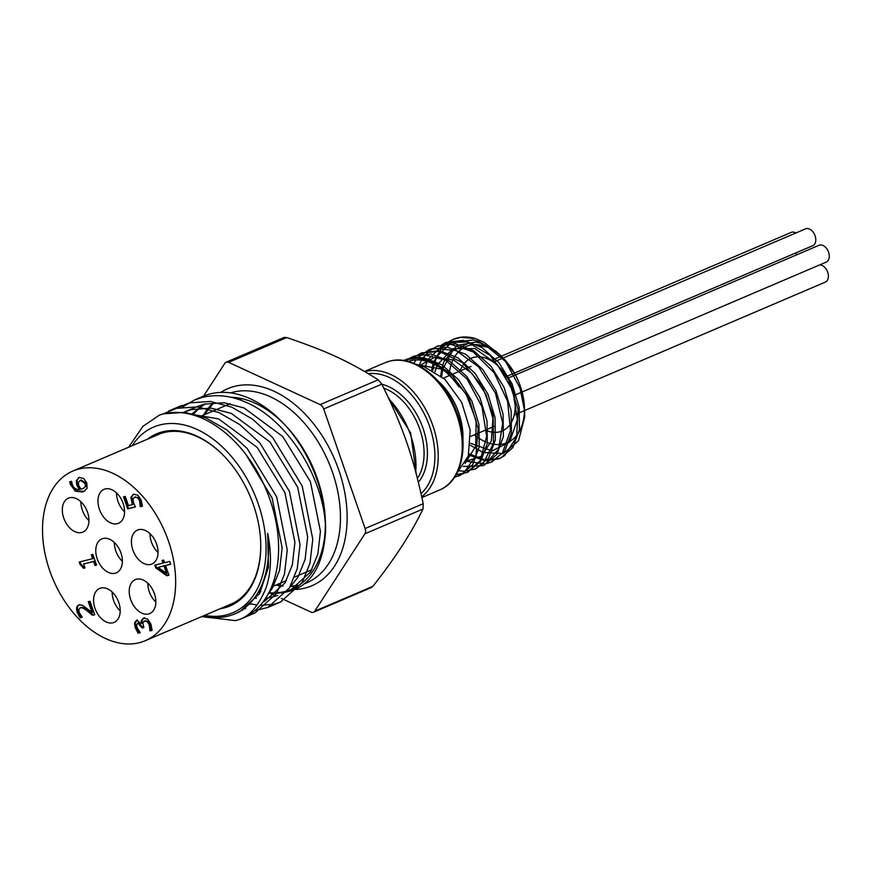 <?xml version="1.0" encoding="UTF-8"?>
<svg xmlns="http://www.w3.org/2000/svg" width="872" height="872" viewBox="0 0 872 872"><rect width="100%" height="100%" fill="white"/><g stroke="black" fill="none" stroke-linecap="round" stroke-linejoin="round"><path stroke-width="1.31" d="M405.142 360.757L410.919 358.414C428.468 357.019 444.469 366.502 458.912 386.874C449.865 373.009 439.226 363.766 427.008 359.144L451.195 373.761L469.234 398.842L478.15 428.588L475.927 455.718L463.283 473.572L454.41 477.409M409.066 358.566L412.707 356.703L422.157 354.37L445.428 360.005L467.065 379.037L481.965 406.755L486.674 436.36L480.189 460.601L466.923 472.537L456.121 474.662M409.328 361.76L410.167 360.812M413.383 357.76L420.74 353.269L439.041 351.362L462.334 362.545L481.9 385.631L493.149 414.952L493.498 443.314L483.012 463.751L474.968 469.092L464.395 471.229L459.5 470.858M413.764 363.297L416.02 359.962M417.993 357.607L428.784 349.836L433.33 348.31L456.187 350.588L478.673 366.883L495.481 393.174L502.675 423.007L498.675 449.058L484.592 464.929L483.012 465.67L463.206 466.476M418.887 365.597L421.579 360.234M422.909 358.152L429.536 350.827L436.828 346.402L449.887 343.971L473.267 351.95L494.141 372.747L507.591 401.262L510.491 430.485L502.305 453.255L491.045 462.225L485.181 463.959L466.226 461.255M425.165 367.058L427.215 361.477M428.108 359.558L444.862 342.958L466.912 341.889L489.977 355.264L508.485 379.789L518.099 409.459L516.627 436.981L504.583 455.609L499.089 458.792L485.061 460.754L468.613 454.933M431.695 369.804L433.155 363.766M433.667 362.174L441.941 347.481L452.906 339.535L460.907 337.355L475.251 338.543L483.971 342.249L500.637 355.395L505.335 360.877L520.017 388.062L524.617 411.017L524.704 417.034L518.535 440.752L503.308 453.538L482.957 452.481L470.433 445.276M440.709 375.69L441.777 368.911M442.039 367.777L444.077 361.368L456.895 345.454L475.807 342.053L480.734 343.219L496.233 351.678L502 356.877M503.013 357.934L513.303 371.712L500.637 355.395M506.261 362.065L487.949 347.307L468.678 343.263L452.557 350.893L442.998 368.562M442.747 369.63L441.635 376.432M470.586 443.325L492.124 450.889L509.597 442.06L517.379 419.661L512.834 390.721L497.149 364.278L474.957 348.615L452.884 348.669L437.559 364.518M437.003 365.793L435.041 371.701M466.258 461.19L481.736 456.121L491.361 440.872L492.953 418.756L486.042 394.526L471.981 373.434L453.636 360.027L434.812 357.215L419.378 365.673M465.125 463.403L475.72 446.126L476.123 420.675L466.04 393.926L447.99 373.118M442.322 369.314L416.587 364.529M501.803 356.67L495.481 350.904L478.641 341.443L473.158 339.971L451.391 342.642L437.221 356.114L434.638 362.719M434.18 364.267L432.828 370.415M468.94 453.745L485.312 460.035L500.419 458.225L512.823 447.641L519.44 429.743L519.178 407.311L512.028 383.778L498.969 362.752L481.933 347.492L463.424 340.331L446.202 342.402L441.69 344.811M491.71 461.931L504.779 451.064L511.395 433.188L511.145 410.745L503.983 387.212L490.925 366.196L473.888 350.925L455.391 343.764L437.308 346.206M483.775 465.321L496.746 454.508L503.362 436.621L503.1 414.178L495.939 390.645L482.892 369.63L465.855 354.348L447.347 347.198L429.558 349.509M475.491 468.863L488.702 457.942L495.318 440.044L495.067 417.612L487.906 394.079L474.848 373.053L457.811 357.793L439.303 350.631L421.449 352.975M467.708 472.188L480.657 461.375L487.285 443.488L487.023 421.045L479.862 397.512L466.803 376.497L449.767 361.226L431.269 354.054L414.037 356.125L409.742 358.392M454.639 477.071L460.22 475.393L472.624 464.809L479.24 446.911L478.979 424.479L471.817 400.946L458.77 379.92L441.723 364.66L423.225 357.498L405.829 359.646M457.015 473.006L468.297 455.969L470.172 430.103L461.67 402.297L444.927 379.342L424.054 366.72L418.658 365.564M437.613 380.53A54.598 35.97 66.9 0 1 462.923 439.771M404.074 360.572A63.754 41.987 66.9 0 1 409.099 358.806A63.754 41.987 66.9 0 1 410.919 358.414M437.221 356.114A63.907 42.096 66.9 0 1 453.549 339.252A63.907 42.096 66.9 0 1 475.251 338.543M502.654 357.629A52.287 34.444 -113.1 0 0 483.906 345.922A52.287 34.444 -113.1 0 0 449.189 374.361M474.357 434.845A52.287 34.444 -113.1 0 0 503.744 443.848A52.287 34.444 -113.1 0 0 524.432 408.412M524.617 411.017L524.345 405.992A52.287 34.444 -113.1 0 0 504.496 359.515L503.231 358.163M403.845 360.539A63.907 42.096 66.9 0 1 405.306 359.863A63.907 42.096 66.9 0 1 427.008 359.144M485.388 430.136A39.545 26.051 -113.1 0 0 514.6 397.97A39.545 26.051 -113.1 0 0 473.79 357.346A39.545 26.051 -113.1 0 0 460.122 370.96M458.912 386.874A61.432 40.472 -113.1 0 0 408.118 361.422M227.102 605.757A92.378 60.855 -113.1 0 0 230.317 604.536A92.378 60.855 -113.1 0 0 260.575 540.03M225.281 457.375A92.378 60.855 -113.1 0 0 157.756 434.627A92.378 60.855 -113.1 0 0 154.649 436.109M147.477 439.172A93.555 61.629 66.9 0 1 225.074 457.157A93.555 61.629 66.9 0 1 260.597 540.324A93.555 61.629 66.9 0 1 223.733 608.057A93.555 61.629 66.9 0 1 219.929 608.819M284.01 337.486L286.735 337.551C326.837 351.165 349.16 361.477 378.241 379.8L381.816 384.138C402.973 426.986 413.077 456.165 423.214 503.722L422.985 509.008C411.791 532.421 395.092 558.2 372.878 586.333L371.047 587.63M281.264 598.366L310.977 612.09A5.908 3.891 -113.1 0 0 313.528 612.231A5.908 3.891 -113.1 0 0 314.781 611.141L364.888 533.817A5.908 3.891 -113.1 0 0 365.117 528.53L323.708 408.957A5.908 3.891 -113.1 0 0 320.144 404.608L228.628 362.36A5.908 3.891 -113.1 0 0 226.077 362.218A5.908 3.891 -113.1 0 0 224.834 363.308L203.558 396.128M450.039 375.265L468.951 367.188A32.166 21.19 66.9 0 1 471.087 366.469M196.603 406.81L184.341 412.042L191.633 409.557L211.34 408.183L231.32 413.415L269.928 441.93L297.668 487.197L307.674 536.858L305.113 559.377L297.853 577.351L289.515 587.772M277.786 595.5L265.448 598.541M256.401 598.366L254.384 598.094M191.339 414.516L203.677 404.303M204.451 404.096A102.711 67.656 -113.1 0 0 192.549 414.843M268.674 593.091A102.711 67.656 -113.1 0 0 275.694 593.222C306.148 592.382 322.76 571.923 325.539 531.822C326.302 480.897 287.913 418.876 244.367 401.621C230.077 395.528 215.984 394.133 202.086 397.436L194.325 400.074L182.27 407.18M284.163 592.143A103.07 63.166 67.3 0 1 275.694 593.222M197.105 406.592L204.397 404.107L224.104 402.733L244.084 407.965L282.692 436.469L310.432 481.747L320.438 531.397L317.877 553.927L310.617 571.901L290.55 590.05L287.237 591.292M251.278 604.078L249.141 604.143M187.197 413.557L218.556 418.876L257.164 447.38L284.904 492.647L294.91 542.308L292.349 564.827L285.09 582.801L265.023 600.95L263.246 601.658M248.76 615.033L255.038 612.918L242.471 618.281A109.796 72.322 -113.1 0 1 239.331 619.491C249.981 615.959 258.897 605.386 266.102 587.772C271.334 571.978 271.857 553.818 267.66 533.315L268.467 567.171L259.562 593.701L239.495 611.85L237.195 612.754M267.66 533.315A102.711 67.656 66.9 0 1 234.786 613.866A102.711 67.656 66.9 0 1 203.296 615.926M246.057 454.715L272.14 498.097L282.147 547.758L279.585 570.277L272.326 588.251L267.878 594.541M245.632 608.558L243.397 608.994M325.387 521.194L325.18 517.401A102.416 67.46 -113.1 0 0 317.386 478.739A102.416 67.46 -113.1 0 0 286.288 426.353L283.694 423.585A109.796 72.322 66.9 0 1 317.027 479.742A109.796 72.322 66.9 0 1 325.387 521.194A109.796 72.322 66.9 0 1 325.539 531.822M285.013 425.013A102.416 67.46 -113.1 0 0 230.764 397.251M205.476 403.845A102.416 67.46 -113.1 0 0 192.941 414.952M268.859 592.72A102.416 67.46 -113.1 0 0 291.651 589.254A102.416 67.46 -113.1 0 0 325.267 519.254M273.961 604.209L280.566 602.018L302.137 582.561L309.974 563.323L312.786 539.212L302.224 486.064L272.718 437.613L252.597 419.181L231.603 407.071L210.316 401.447L189.322 402.886L175.348 408.663M255.038 612.918L276.609 593.472L284.446 574.223L287.259 550.112L276.697 496.964L247.19 448.513L227.069 430.081L206.075 417.982L184.788 412.347L163.794 413.786A110.134 77.041 -113.6 0 0 159.358 415.137A109.796 72.322 -113.1 0 1 266.843 491.263A109.796 72.322 -113.1 0 1 242.471 618.281M239.331 619.491A110.134 67.82 67.3 0 1 235.418 620.624L201.661 616.613M162.497 414.167L176.558 408.336L197.552 406.897L218.839 412.532L239.833 424.631L259.954 443.063L289.46 491.514L300.023 544.662L297.21 568.773L289.373 588.011L267.802 607.468L254.711 610.727M242.732 610.291L241.751 610.128M198.99 398.33A109.796 72.322 66.9 0 1 203.198 396.28A109.796 72.322 66.9 0 1 283.694 423.585M249.654 603.631L257.098 605.059M260.227 605.353L273.71 604.274M204.604 615.36A100.934 66.49 -113.1 0 0 254.362 493.814A100.934 66.49 -113.1 0 0 132.152 445.723M128.587 447.249L142.91 426.364L159.358 415.137M270.048 593.189L274.462 595.227M192.429 413.317L191.6 414.582M795.264 253.153A9.145 6.028 66.9 0 1 797.052 254.668M819.636 264.925A9.145 6.028 66.9 0 1 827.724 272.337A9.145 6.028 66.9 0 1 825.381 282.081L524.595 410.538M515.439 374.949L819.081 245.261A9.145 6.028 66.9 0 1 819.691 245.065A9.145 6.028 66.9 0 1 828.4 251.768A9.145 6.028 66.9 0 1 826.264 262.091L522.11 391.997M503.1 358.032L805.586 228.846A9.145 6.028 66.9 0 1 806.197 228.638A9.145 6.028 66.9 0 1 814.906 235.342A9.145 6.028 66.9 0 1 812.78 245.675L514.415 373.096M501.378 356.19L791.22 232.399A9.145 6.028 66.9 0 1 791.831 232.203A9.145 6.028 66.9 0 1 795.874 232.988M166.519 573.286L167.326 572.937L164.775 565.579L158.126 567.367L166.519 573.286L163.969 565.917L164.775 565.579M163.969 565.917L158.126 567.367M162.094 560.489L163.707 560.097L164.612 562.702L169.757 561.426L170.727 564.249L165.582 565.525L168.928 575.193L166.825 575.716L155.717 567.836L154.78 565.132L162.999 563.105L162.094 560.489M162.944 560.282L163.794 562.756L162.999 563.105M155.63 564.925L156.524 567.487L167.631 575.367L168.885 575.062M155.717 567.836L156.524 567.487M166.825 575.716L167.631 575.367M165.582 565.525L170.683 564.119M138.125 633.203L135.225 627.72L134.484 622.891L136.566 620.264L141.319 623.48L141.417 620.254L143.651 618.041L147.695 619.142L150.943 624.188L152.088 630.402L149.973 630.925L149.275 624.799L147.281 621.692L144.534 621.06L142.823 622.913L143.858 627.589L142.201 627.993L137.809 623.186L136.588 624.744L137.046 627.524L140.25 632.68L138.125 633.203L140.207 632.549M138.615 622.848L137.536 623.284L138.615 622.848L143.008 627.655L143.815 627.448M142.201 627.993L143.008 627.655M145.341 620.711L144.054 621.224L145.341 620.711L148.087 621.344L150.071 624.461L150.78 630.576L152.088 630.26M147.281 621.692L148.087 621.344M149.897 630.707L150.703 630.369M149.973 630.925L150.78 630.576M141.417 620.254L142.223 619.916L142.267 623.099L141.46 623.436M143.062 618.237L143.651 618.041M144.458 617.703L142.223 619.916M134.484 622.891L135.291 622.553L136.032 627.371L138.931 632.854M137.373 619.916L135.291 622.553M80.148 617.845L82.23 617.18L80.148 617.845L77.303 612.46C75.951 608.209 76.573 605.702 79.156 604.917L82.546 605.31L92.007 612.427L88.279 601.669L90.012 601.244L94.688 614.738L92.563 615.272L94.645 614.607M89.129 601.462L92.803 612.079L92.007 612.427M78.589 605.103L79.156 604.917M79.962 604.568C77.368 605.353 76.758 607.871 78.109 612.122L80.943 617.496M92.563 615.272L87.135 610.88C83.821 608.318 81.543 607.315 80.3 607.871L78.796 609.419L79.112 612.242L82.219 617.158M81.096 607.522L79.919 607.991L81.096 607.522C82.35 606.967 84.628 607.969 87.941 610.531L93.369 614.923M83.625 568.304L79.973 564.304L79.189 562.037L92.672 558.69L91.331 554.81L92.857 554.428L96.552 565.111L95.026 565.481L93.653 561.514L83.625 563.999L84.998 567.966L83.625 568.304L84.955 567.836M92.181 554.592L93.478 558.353L92.672 558.69M80.039 561.819L80.78 563.955L84.431 567.966M79.973 564.304L80.78 563.955M83.625 563.999L94.459 561.165L95.833 565.143L96.509 564.969M93.653 561.514L94.459 561.165M95.026 565.481L95.833 565.143M140.239 506.512L139.553 500.637L137.547 497.705L134.724 497.193L132.991 498.969L133.536 502.719L135.4 506.959L127.694 508.867L123.53 496.866L125.285 496.43L128.467 505.618L132.457 504.626L130.865 497.356L133.699 494.206L137.972 495.252L141.297 500.256L142.441 506.196L140.316 506.73L142.43 506.054M132.904 494.468L133.699 494.206M133.329 494.315L131.672 497.007L133.263 504.278L132.457 504.626M124.38 496.648L128.489 508.529L135.334 506.828M127.694 508.867L128.489 508.529M135.52 496.844L134.223 497.356L138.354 497.356L140.348 500.288L141.046 506.174M137.547 497.705L138.354 497.356M140.229 503.951L141.024 503.613M140.316 506.73L141.122 506.381M85.271 486.402L85.173 483.459L80.355 480.352L78.262 482.488L78.72 485.421L80.889 489.127L83.102 488.538L86.077 486.064L85.979 483.121L81.161 480.014L80.18 480.407M83.483 488.353L86.077 486.064M81.161 480.014L80.551 480.21M79.45 489.486L76.823 485.181L76.246 480.723L79.243 477.398L83.712 478.521L86.819 483.077L87.124 488.233L83.963 491.514L82.437 492.015L75.341 491.176L70.359 484.352L69.706 481.824L71.635 481.344L72.234 484.32C73.542 488.058 75.951 489.781 79.45 489.486L80.257 489.138L77.63 484.832L77.052 480.374L78.905 477.496M78.48 477.649L79.243 477.398M70.512 481.475L71.166 484.015L76.147 490.827L84.355 491.339M78.992 468.994A92.236 60.757 66.9 0 1 166.803 536.553A92.236 60.757 66.9 0 1 145.308 640.691A92.236 60.757 66.9 0 1 53.214 579.727A92.236 60.757 66.9 0 1 72.856 471.043A92.236 60.757 66.9 0 1 78.992 468.994M136.512 579.215A18.443 12.154 66.9 0 1 154.072 592.731A18.443 12.154 66.9 0 1 149.777 613.561A18.443 12.154 66.9 0 1 148.545 613.975A18.443 12.154 66.9 0 1 130.985 600.459A18.443 12.154 66.9 0 1 135.291 579.629A18.443 12.154 66.9 0 1 136.512 579.215M100.88 588.044A18.443 12.154 66.9 0 1 118.439 601.56A18.443 12.154 66.9 0 1 114.134 622.39A18.443 12.154 66.9 0 1 112.902 622.793A18.443 12.154 66.9 0 1 95.342 609.288A18.443 12.154 66.9 0 1 99.648 588.458A18.443 12.154 66.9 0 1 100.88 588.044M69.607 497.759A18.443 12.154 66.9 0 1 87.167 511.275A18.443 12.154 66.9 0 1 82.873 532.105A18.443 12.154 66.9 0 1 81.641 532.52A18.443 12.154 66.9 0 1 64.081 519.004A18.443 12.154 66.9 0 1 68.387 498.174A18.443 12.154 66.9 0 1 69.607 497.759M105.25 488.941A18.443 12.154 66.9 0 1 122.81 502.446A18.443 12.154 66.9 0 1 118.516 523.276A18.443 12.154 66.9 0 1 117.284 523.691A18.443 12.154 66.9 0 1 99.724 510.175A18.443 12.154 66.9 0 1 104.03 489.345A18.443 12.154 66.9 0 1 105.25 488.941M103.059 538.493A18.443 12.154 66.9 0 1 120.619 552.009A18.443 12.154 66.9 0 1 116.325 572.828A18.443 12.154 66.9 0 1 115.093 573.242A18.443 12.154 66.9 0 1 97.533 559.726A18.443 12.154 66.9 0 1 101.839 538.907A18.443 12.154 66.9 0 1 103.059 538.493M138.703 529.664A18.443 12.154 66.9 0 1 156.262 543.18A18.443 12.154 66.9 0 1 151.968 563.999A18.443 12.154 66.9 0 1 150.736 564.413A18.443 12.154 66.9 0 1 133.176 550.897A18.443 12.154 66.9 0 1 137.482 530.078A18.443 12.154 66.9 0 1 138.703 529.664M147.804 583.204A18.443 12.154 -113.1 0 0 155.848 602.051M112.161 592.034A18.443 12.154 -113.1 0 0 120.205 610.88M80.9 501.749A18.443 12.154 -113.1 0 0 88.944 520.595M116.543 492.92A18.443 12.154 -113.1 0 0 124.587 511.766M114.352 542.482A18.443 12.154 -113.1 0 0 122.396 561.317M149.995 533.653A18.443 12.154 -113.1 0 0 158.039 552.488M389.708 361.15A69.237 45.606 -113.1 0 0 385.097 362.698L389.958 361.062C412.914 354.653 442.998 377.129 455.718 409.393C470.073 442.791 462.727 481.017 439.488 490.042A69.237 45.606 -113.1 0 0 455.62 411.867A69.237 45.606 -113.1 0 0 389.708 361.15M314.781 611.141L372.878 586.333M415.726 471.959A69.237 45.606 -113.1 0 0 389.108 399.202M417.405 478.368A54.162 35.676 -113.1 0 0 419.225 427.618A54.162 35.676 -113.1 0 0 383.822 388.182M381.871 384.258A56.517 37.224 66.9 0 1 422.353 426.441A56.517 37.224 66.9 0 1 418.364 482.194M364.878 371.625A69.237 45.606 66.9 0 1 365.673 371.418A69.237 45.606 66.9 0 1 429.471 417.078A69.237 45.606 66.9 0 1 421.732 496.691M421.045 493.617A66.882 44.058 -113.1 0 0 426.724 419.072A66.882 44.058 -113.1 0 0 368.365 373.685M305.146 583.499L306.759 582.801A102.416 67.46 -113.1 0 0 332.494 472.286A102.416 67.46 -113.1 0 0 230.502 392.891M213.64 402.581A102.416 67.46 -113.1 0 0 203.47 415.105M276.043 585.014A102.416 67.46 -113.1 0 0 282.888 586.158M290.3 586.431A102.416 67.46 -113.1 0 0 298.627 585.395M220.747 392.4A107.136 70.567 66.9 0 1 334.586 459.239A107.136 70.567 66.9 0 1 304.753 588.142A107.136 70.567 66.9 0 1 296 589.472M422.985 509.008L364.888 533.817M286.735 337.551L228.628 362.36M320.144 404.608L378.241 379.8M365.117 528.53L423.214 503.722M381.816 384.138L323.708 408.957M141.864 627.023L142.67 626.674M149.275 624.799L150.071 624.461M135.225 627.72L136.032 627.371M77.303 612.46L78.109 612.122M87.135 610.88L87.941 610.531M130.865 497.356L131.672 497.007M131.694 502.664L132.489 502.316M139.553 500.637L140.348 500.288M85.173 483.459L85.979 483.121M76.246 480.723L77.052 480.374M76.823 485.181L77.63 484.832M70.359 484.352L71.166 484.015M75.341 491.176L76.147 490.827M82.437 492.015L83.232 491.677M453.549 339.252L452.906 339.535M446.202 342.391L444.862 342.969M438.158 345.824L436.828 346.402M430.114 349.258L428.784 349.836M422.081 352.702L420.74 353.269M414.037 356.136L412.707 356.703M405.992 359.569L405.306 359.863M500.419 458.225L499.089 458.792M492.386 461.659L491.045 462.225M484.342 465.092L483.012 465.659M476.297 468.526L474.968 469.092M468.264 471.959L466.923 472.526M460.22 475.393L458.89 475.959M371.483 587.477L313.528 612.231M416.162 473.572L410.679 432.97L388.236 397.349M213.88 402.559L204.244 414.778M276.805 584.687L283.117 585.842M290.409 586.235L298.715 585.319M470.684 436.414L494.217 426.364M443.521 378.056L449.472 375.505M241.925 398.678L239.462 399.736M230.252 403.671L199.001 417.012M311.882 569.71L294.638 577.068M286.354 580.61L271.574 586.921M260.815 591.51L257.927 592.753M234.786 613.866L239.495 611.85M263.191 601.735L265.023 600.95M287.052 591.543L290.55 590.05M421.917 497.552L439.488 490.042M364.583 371.45L385.097 362.698M203.198 396.28L194.314 400.074M181.55 405.524L168.787 410.974M280.566 602.018L267.802 607.468M284.032 337.475L226.077 362.218M524.432 410.614L514.218 414.974M514.578 375.32L507.635 378.285M521.369 392.313L514.131 395.398M503.024 358.065L493.421 362.163M513.586 373.456L506.545 376.453M501.215 356.256L491.001 360.616M83.908 488.189L83.102 488.538M145.308 640.691L233.424 603.053M72.856 471.043L160.971 433.417"/></g></svg>
